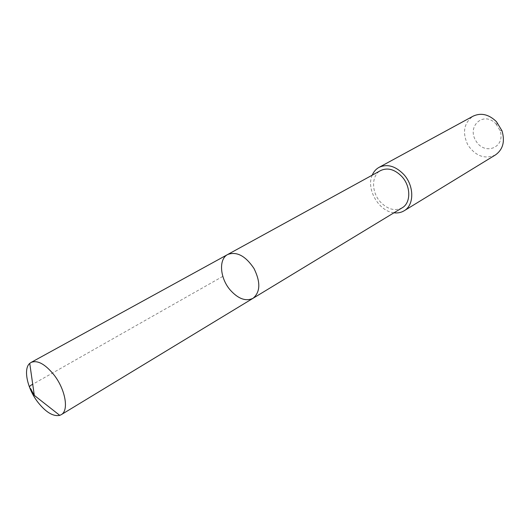 <?xml version="1.0" encoding="UTF-8"?>
<svg xmlns="http://www.w3.org/2000/svg" width="530" height="530" viewBox="0 0 530 530"><rect width="100%" height="100%" fill="white"/><g stroke="black" fill="none" stroke-linecap="round" stroke-linejoin="round"><path stroke-width="0.4" stroke-dasharray="2.65 1.99" d="M227.728 254.486C218.466 259.084 219.904 278.025 230.08 289.857C238.142 298.867 245.787 301.683 253.029 298.304M402.164 207.813C394.883 211.377 387.622 209.423 380.388 201.95C371.285 192.098 371.272 175.264 380.646 170.547M393.949 212.802C378.851 211.444 365.846 188.925 372.219 175.172M495.457 154.926C484.917 159.543 475.721 156.237 467.877 145.015C462.08 132.613 463.816 123 473.078 116.176M496.007 123.934L499.916 130.347C506.196 147.261 484.778 156.151 475.92 140.881C466.433 126.007 483.903 110.671 496.007 123.934M222.825 276.375L32.721 384.276M496.597 124.603L497.272 122.609M499.916 130.347L501.983 130.758"/><path stroke-width="0.79" d="M227.728 254.486L380.646 170.547C387.688 167.334 394.757 169.335 401.859 176.55C411.002 186.335 411.028 202.964 402.164 207.813L253.029 298.304C260.376 292.11 260.7 282.179 254.016 268.518C245.529 255.897 236.764 251.22 227.728 254.486C218.466 259.084 219.904 278.025 230.08 289.857C238.142 298.867 245.787 301.683 253.029 298.304C260.376 292.11 260.7 282.179 254.016 268.518C245.529 255.897 236.764 251.22 227.728 254.486L31.045 362.454C37.411 359.863 45.03 363.977 53.901 374.783C65.455 389.384 69.158 410.651 61.208 414.692L59.751 415.354C53.205 416.693 45.918 412.327 37.902 402.25C27.341 388.689 23.035 368.92 29.74 363.381L31.045 362.454M372.219 175.172C373.69 171.68 375.962 169.077 379.029 167.374C387.211 163.664 395.433 166.003 403.694 174.377C414.354 185.778 414.387 205.136 404.105 210.801C401.097 212.603 397.712 213.272 393.949 212.802M379.029 167.374L473.078 116.176C481.074 112.499 488.859 114.328 496.438 121.661L501.983 130.758C505.15 141.45 502.977 149.506 495.457 154.926L404.105 210.801M32.721 384.276C26.361 387.384 31.475 388.245 31.356 390.173L34.311 395.393L59.751 415.354M253.029 298.304L61.208 414.692M34.311 395.393L29.74 363.381"/></g></svg>
